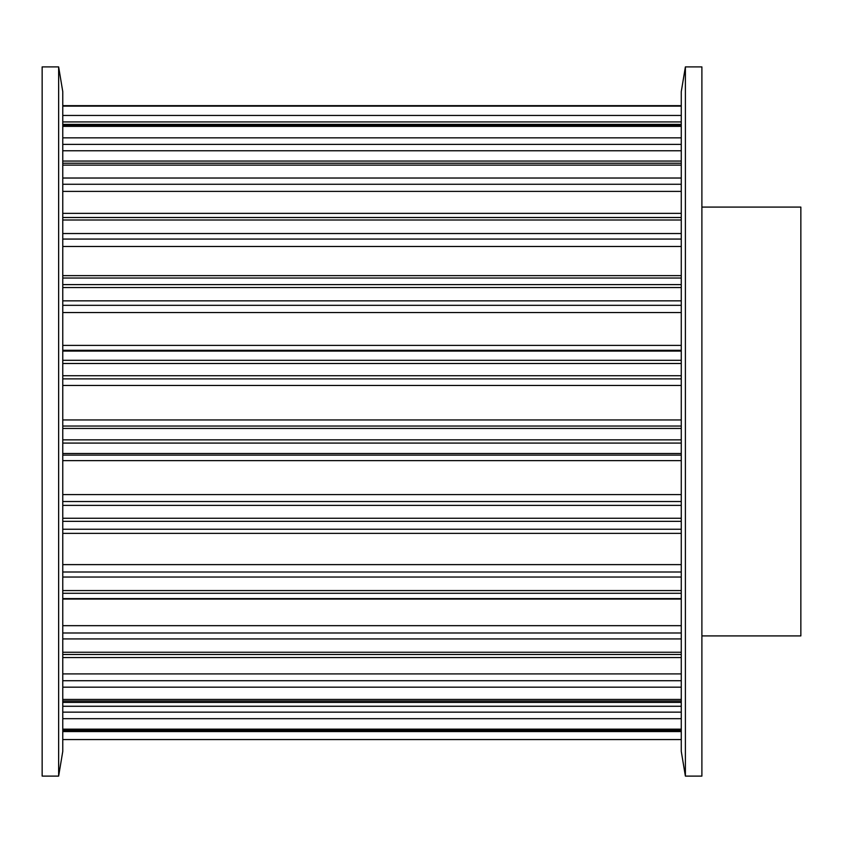 <?xml version="1.0" encoding="UTF-8"?>
<svg xmlns="http://www.w3.org/2000/svg" width="843" height="843" viewBox="0 0 843 843"><rect width="100%" height="100%" fill="white"/><g stroke="black" fill="none" stroke-linecap="round" stroke-linejoin="round"><path stroke-width="1.26" d="M42.15 66.892L58.641 66.892L58.641 776.108L42.15 776.108L42.15 66.892M58.641 66.892L62.772 91.634L62.772 751.366L58.641 776.108M701.892 207.083L800.85 207.083L800.85 635.917L701.892 635.917M701.892 776.108L685.391 776.108L685.391 66.892L701.892 66.892L701.892 776.108M685.391 776.108L681.27 751.366L681.27 91.634L685.391 66.892M681.27 739.574L62.772 739.574L681.27 739.574M62.772 729.985L681.27 729.985M62.772 731.555L681.27 731.555M62.772 729.174L681.27 729.174M62.772 701.007L681.27 701.007M62.772 706.265L681.27 706.265M62.772 712.145L681.27 712.145M62.772 718.689L681.27 718.689M62.772 699.448L681.27 699.448M62.772 654.474L681.27 654.474M62.772 673.905L681.27 673.905M62.772 680.712L681.27 680.712M62.772 687.161L681.27 687.161M62.772 652.261L681.27 652.261M62.772 593.293L681.27 593.293M62.772 599.057L681.27 599.057M62.772 625.675L681.27 625.675M62.772 632.998L681.27 632.998M62.772 638.931L681.27 638.931M62.772 590.564L681.27 590.564M62.772 521.332L681.27 521.332M62.772 529.246L681.27 529.246L62.772 529.246M62.772 533.366L681.27 533.366M62.772 564.62L681.27 564.62M62.772 571.997L681.27 571.997M62.772 577.044L681.27 577.044M62.772 518.255L681.27 518.255M62.772 443.081L681.27 443.081M62.772 453.492L681.27 453.492M62.772 455.104L681.27 455.104M62.772 460.636L681.27 460.636M62.772 494.578L681.27 494.578M62.772 501.532L681.27 501.532M62.772 505.379L681.27 505.379M62.772 439.856L681.27 439.856M62.772 363.491L681.27 363.491M62.772 375.725L681.27 375.725M62.772 378.876L681.27 378.876M62.772 385.462L681.27 385.462M62.772 419.94L681.27 419.94M62.772 426.042L681.27 426.042M62.772 428.444L681.27 428.444M62.772 360.309L681.27 360.309M62.772 287.537L681.27 287.537M62.772 300.846L681.27 300.846M62.772 305.324L681.27 305.324M62.772 312.542L681.27 312.542M62.772 345.398L681.27 345.398M62.772 350.277L681.27 350.277M62.772 351.067L681.27 351.067M62.772 284.607L681.27 284.607M62.772 220.002L681.27 220.002M62.772 233.532L681.27 233.532M62.772 239.064L681.27 239.064M62.772 246.472L681.27 246.472M62.772 275.64L681.27 275.64M62.772 217.505L681.27 217.505M62.772 165.123L681.27 165.123M62.772 178.031L681.27 178.031M62.772 184.269L681.27 184.269M62.772 191.393L681.27 191.393M62.772 163.226L681.27 163.226M62.772 126.355L681.27 126.355M62.772 137.841L681.27 137.841M62.772 144.385L681.27 144.385M62.772 150.781L681.27 150.781M62.772 125.164L681.27 125.164M62.772 106.134L681.27 106.134M62.772 115.459L681.27 115.459M62.772 121.919L681.27 121.919M62.772 105.733L681.27 105.733M62.772 730.333L681.27 730.333M62.772 702.409L681.27 702.409M62.772 657.561L681.27 657.561M62.772 598.604L681.27 598.604M62.772 278.032L681.27 278.032M62.772 213.363L681.27 213.363M62.772 161.055L681.27 161.055M62.772 124.374L681.27 124.374M62.772 105.649L681.27 105.649"/></g></svg>
